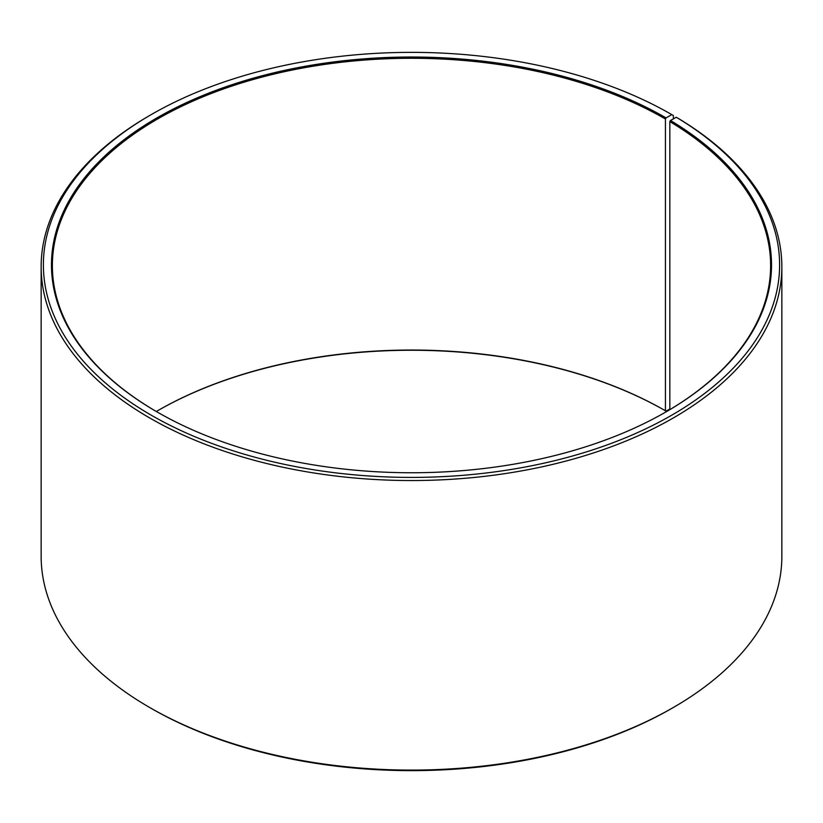 <?xml version="1.0" encoding="UTF-8"?>
<svg xmlns="http://www.w3.org/2000/svg" width="823" height="823" viewBox="0 0 823 823"><rect width="100%" height="100%" fill="white"/><g stroke="black" fill="none" stroke-linecap="round" stroke-linejoin="round"><path stroke-width="1.23" d="M665.766 412.045A359.126 207.345 -0 0 0 770.626 265.623A359.126 207.345 -0 0 0 669.829 121.588L669.829 409.648M673.379 118.882L673.379 115.529L671.794 114.613L666.074 117.905A360.021 207.859 -0 0 0 156.926 117.905A360.021 207.859 -0 0 0 156.915 411.86A360.021 207.859 -0 0 0 666.085 411.86A360.021 207.859 -0 0 0 670.478 120.497L669.829 121.588M671.794 114.613A368.107 212.519 -0 0 0 151.206 114.613A368.107 212.519 -0 0 0 151.206 415.162A368.107 212.519 -0 0 0 669.51 416.469A368.107 212.519 -0 0 0 676.29 117.257L670.478 120.497M151.206 114.613L149.621 115.529A370.35 213.815 -0 0 0 41.15 266.724A370.35 213.815 -0 0 0 149.621 417.909A370.35 213.815 -0 0 0 553.231 464.265A370.35 213.815 -0 0 0 781.85 266.724A370.35 213.815 -0 0 0 677.905 118.183L676.29 117.257M41.15 266.724L41.15 556.276A370.35 213.815 -0 0 0 149.621 707.471L151.206 708.387A368.107 212.519 -0 0 0 671.794 708.387L673.379 707.471A370.35 213.815 -0 0 0 781.85 556.276L781.85 266.724M666.074 117.905L665.437 119.006L665.437 410.77A359.126 207.345 -0 0 0 157.553 410.77A359.126 207.345 -0 0 0 156.298 411.5M665.437 410.77L666.074 411.14A360.021 207.859 -0 0 0 157.234 410.955M666.074 411.14L669.829 408.969M151.206 708.387L149.621 707.471A370.35 213.815 -0 0 0 673.379 707.471M665.437 119.006A359.126 207.345 -0 0 0 274.069 74.06A359.126 207.345 -0 0 0 52.374 265.623A359.126 207.345 -0 0 0 157.234 412.045"/></g></svg>
